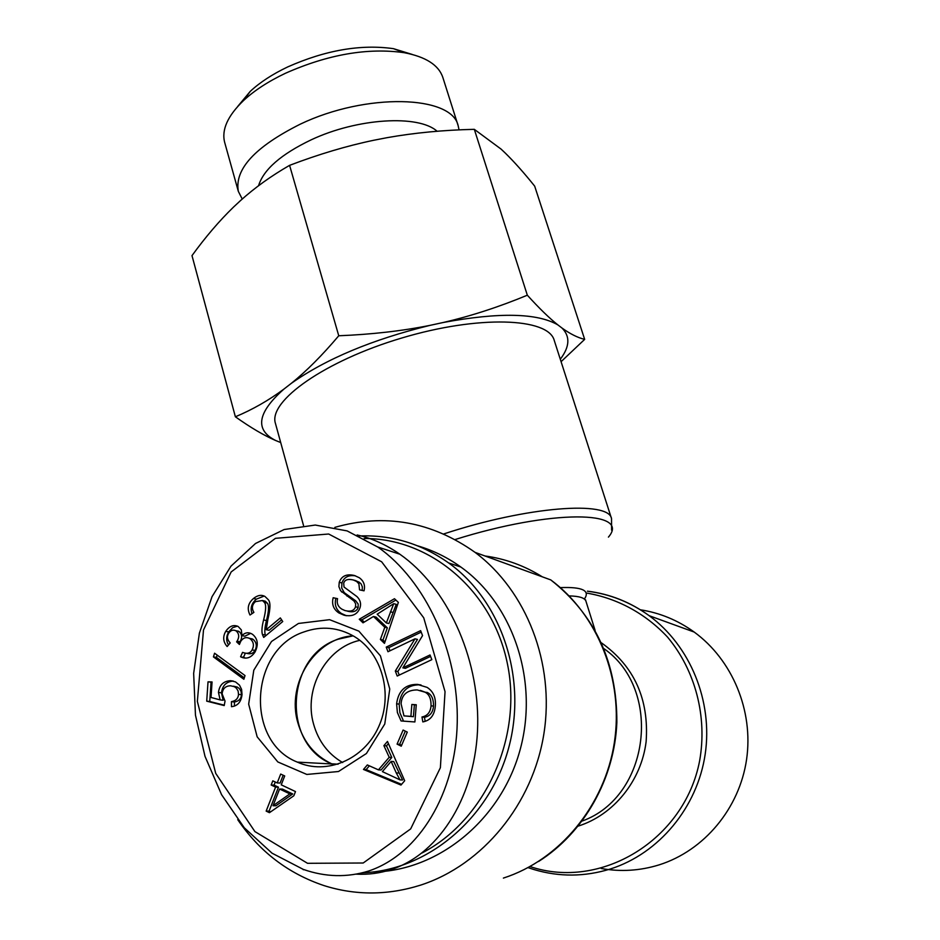 <?xml version="1.0" encoding="UTF-8"?>
<svg xmlns="http://www.w3.org/2000/svg" width="940" height="940" viewBox="0 0 940 940"><rect width="100%" height="100%" fill="white"/><g stroke="black" fill="none" stroke-linecap="round" stroke-linejoin="round"><path stroke-width="1.41" d="M303.526 525.542L275.455 423.47C267.935 401.274 324.899 360.784 401.744 338.024C478.531 314.982 548.349 317.673 554.224 340.362L611.541 518.645C608.967 500.374 527.187 506.402 443.727 533.955M334.84 527.375C384.73 513.193 431.472 521.524 475.064 552.368C526.423 590.778 555 663.182 543.919 733.611C532.839 804.017 482.749 864.988 420.627 885.116C387.856 895.42 355.614 895.573 323.901 885.562C288.18 873.53 259.464 851.57 237.738 819.668M640.363 609.79C659.845 612.809 677.799 620.236 694.214 632.068C732.26 659.763 753.68 710.605 746.572 759.52C739.428 808.423 704.178 850.641 659.234 864.835C640.07 870.781 620.717 872.003 601.189 868.49M342.654 762.552C328.13 754.068 318.448 741.272 313.596 724.164C303.326 688.95 326.133 647.507 359.832 640.34M332.043 763.973L331.679 763.809C314.618 755.619 303.315 741.848 297.78 722.496C286.289 683.451 315.229 637.955 353.135 635.84L338.106 639.224C285.913 655.756 281.013 744.186 332.043 763.973L297.346 762.117C244.494 741.46 249.899 649.246 304.031 631.915C321.527 625.711 338.282 627.25 354.321 636.533C382.075 653.112 393.496 694.543 378.585 726.949C364.003 759.543 326.591 775.394 297.346 762.117M364.168 538.514C430.309 538.091 492.854 590.614 507.518 664.275C522.558 737.771 485.287 820.103 422.084 852.968M362.499 872.79C427.418 870.475 489.458 818.587 508.505 748.522C527.775 678.516 501.584 600.895 448.627 562.931C421.332 543.673 391.534 534.684 359.245 535.976M417.736 545.87C433.14 550.394 447.522 557.455 460.906 567.067C513.687 604.82 539.466 682.299 519.609 751.577C499.986 820.914 437.382 871.333 372.804 872.003M273.023 805.733L289.873 793.889L292.728 793.959L282.47 789.107L279.591 789.013L273.023 805.733L275.925 805.78L292.728 793.959M289.873 793.889L279.591 789.013M280.696 774.067L284.714 775.958L281.236 784.83L295.489 791.574L293.844 795.769L269.439 812.689L266.161 811.102L275.573 787.109L271.178 785.018L272.812 780.846L277.218 782.926L280.696 774.067M277.218 782.926L280.096 783.043L283.163 775.23M271.178 785.018L274.069 785.123L275.291 782.021M275.573 787.109L278.463 787.203L274.069 785.123M266.161 811.102L269.075 811.126L278.463 787.203M270.626 811.866L269.075 811.126M240.581 656.755L242.555 652.372C247.044 654.123 250.216 653.312 252.096 649.939C254.293 645.522 253.659 641.832 250.193 638.836L249.417 638.354C246.01 636.815 243.119 637.814 240.734 641.339L239.418 644.464L236.61 641.844L237.045 641.221C239.442 637.261 239.195 633.877 236.328 631.081L235.729 630.705C233.003 629.459 230.653 630.329 228.643 633.313C226.693 636.556 227.21 639.764 230.206 642.936L227.151 646.52C223.097 641.891 222.627 636.827 225.741 631.339C229.454 626.04 233.578 624.418 238.137 626.475L241.322 629.882L241.956 635.628C244.905 632.596 248.125 631.986 251.626 633.795L252.719 634.488C257.889 638.894 258.653 644.758 255.01 652.043C251.109 657.812 246.433 659.445 240.957 656.954L243.519 657.248L245.34 653.218M245.481 658.129L243.519 657.248M241.956 635.628L244.882 636.192L250.663 633.337M228.491 644.957C226.011 640.798 226.082 636.451 228.702 631.903L232.65 627.685L237.444 626.146M236.61 641.844L239.547 642.373L239.982 641.761C242.379 637.814 242.132 634.441 239.265 631.657L235.893 630.74M246.703 653.323C250.522 654.44 253.295 653.476 255.01 650.445C257.196 646.05 256.561 642.361 253.107 639.388L249.077 638.178M231.44 701.651C235.881 700.841 238.243 698.408 238.513 694.355L238.114 691.018L236.445 688.245L234.342 686.658L230.547 685.789C225.483 685.918 222.674 688.597 222.122 693.861L225.036 701.087L224.214 705.576L206.718 701.158L208.022 681.829L212.064 681.958L211.018 697.468L220.136 699.9L218.468 692.451C219.42 685.037 223.426 681.112 230.488 680.689L235.505 681.9L239.512 685.201L241.58 689.349L242.026 694.448C241.228 701.875 237.714 705.964 231.487 706.704L231.44 701.651L234.413 702.004C238.842 701.193 241.192 698.773 241.463 694.731L241.063 691.405L239.406 688.632L237.303 687.07L233.52 686.188M220.136 699.9L223.144 700.265L221.476 692.839C222.416 685.471 226.387 681.559 233.402 681.101M208.022 681.829L212.041 682.275M206.718 701.158L209.749 701.51L211.054 682.24M224.284 705.176L209.749 701.51M234.448 706.105L234.413 702.004M382.38 771.611L400.041 779.871L402.602 780L393.719 761.588L391.146 761.412L382.38 771.611M400.041 779.871L396.245 772.903L398.807 773.044M396.245 772.903L391.146 761.412M383.884 745.643L387.48 741.437L404.682 780.752L400.969 785.065L363.474 769.449L367.34 764.937L378.432 769.86L389.219 757.288L383.884 745.643L386.481 745.866L388.431 743.587M389.219 757.288L391.804 757.487L386.481 745.866M378.432 769.86L381.053 770.013L391.804 757.487M363.474 769.449L366.13 769.602L369.361 765.841M401.58 784.36L366.13 769.602M411.849 704.459L416.267 704.765L414.893 721.955L401.063 720.957L397.373 712.485L396.61 703.778C398.372 690.736 405.281 684.273 417.348 684.391L427.113 687.387C433.281 691.335 436.019 697.562 435.326 706.046C434.503 715.258 430.332 720.545 422.824 721.908L421.978 716.973C427.441 715.916 430.461 712.179 431.049 705.787C431.155 698.643 429.11 694.096 424.927 692.157L417.219 689.937C407.161 689.995 401.779 694.601 401.075 703.778L403.977 715.88L410.897 716.374L411.849 704.459L416.244 704.953M410.897 716.374L413.412 716.691L414.364 704.824M403.977 715.88L413.412 716.691M424.622 691.981L420.368 690.395M421.978 716.973L424.469 717.302C429.921 716.233 432.929 712.52 433.516 706.14C433.61 699.019 431.578 694.495 427.406 692.557L427.101 692.38M425.162 721.309L424.469 717.302M403.53 721.133L399.899 712.755L399.159 704.142C400.91 691.135 407.807 684.696 419.839 684.825L420.967 684.919M333.16 597.734L337.542 598.663C336.52 603.175 337.965 606.676 341.878 609.167L345.015 610.577C350.679 611.964 354.18 610.695 355.52 606.793L355.661 603.844L354.075 601.083L340.562 590.696L338.894 586.619L339.246 582.26C341.643 575.879 346.719 573.635 354.498 575.527L359.209 577.689C363.792 580.955 365.402 585.338 364.027 590.825L359.55 589.862L358.892 583.811L356.624 581.472L353.346 579.992C347.859 578.688 344.651 579.78 343.711 583.246L344.017 587.03L356.988 596.63C360.29 599.943 361.312 603.644 360.032 607.722C357.447 614.537 352.054 617.004 343.864 615.124L338.799 612.892C333.441 609.273 331.562 604.22 333.16 597.734L337.531 598.768M346.461 615.735L341.478 613.526C336.132 609.919 334.252 604.89 335.85 598.416M362.206 590.438L362.323 586.854L361.16 583.987L359.245 582.201L355.038 580.473M341.596 591.965L344.275 592.67L341.702 588.04L341.925 582.988C343.993 577.172 348.529 574.798 355.508 575.856M353.099 600.178L355.743 600.848L344.275 592.67M347.683 611.223C353.322 612.598 356.812 611.341 358.152 607.452L358.163 604.044L355.743 600.848M386.363 622.938L393.707 603.68L396.245 604.35L388.925 623.549L386.363 622.938L377.175 614.196L393.707 603.68M359.268 619.237L394.471 598.721L398.36 602.387L384.472 643.371L380.383 639.459L384.801 627.262L373.474 616.476L363.028 622.832L359.268 619.237L361.9 619.848L395.881 600.061M364.238 622.092L361.9 619.848M373.474 616.476L376.071 617.11L387.362 627.861L384.801 627.262M380.383 639.459L382.968 640.011L387.362 627.861M384.965 641.926L382.968 640.011M386.234 647.108L420.627 630.634L422.554 635.616L402.849 667.87L430.027 654.968L431.836 659.645L397.221 676.036L395.317 671.043L414.987 638.824L387.985 651.737L386.234 647.108L388.808 647.648L421.202 632.138M389.994 650.786L388.808 647.648M414.987 638.824L417.478 639.4L397.867 671.501L395.317 671.043M399.23 675.084L397.867 671.501M402.849 667.87L405.375 668.34L430.579 656.39M397.079 744.116L403.107 730.051L407.29 732.107L401.251 746.184L397.079 744.116L399.641 744.351L405.305 731.132M401.615 745.338L399.641 744.351M245.023 675.566L243.871 679.279L213.427 656.895L214.579 653.218L245.023 675.566M213.427 656.895L216.435 657.389L217.14 655.11M244.318 677.869L216.435 657.389M262.401 634.465C261.52 631.269 261.919 626.428 263.6 619.954C266.067 610.189 266.302 604.326 264.293 602.34L262.436 600.531L255.445 601.612C252.014 604.702 251.497 608.298 253.882 612.386L250.005 615.019C246.856 608.721 248.019 603.198 253.506 598.475C257.678 595.149 261.52 594.491 265.021 596.501L267.982 599.391C270.614 601.694 270.591 608.286 267.912 619.178L266.22 629.706L280.332 617.921L282.74 621.54L263.705 637.426L262.401 634.465L265.28 635.017C264.399 631.833 264.798 627.015 266.478 620.564C268.934 610.824 269.157 604.972 267.16 602.998L265.315 601.201L262.389 600.507M266.22 629.706L269.099 630.282L281.601 619.836M252.002 613.655C250.075 608.145 251.532 603.304 256.397 599.133L264.163 596.066M265.526 635.91L265.28 635.017M363.204 863.002L307.533 863.308L254.916 831.583L215.718 773.373L197.353 701.393L203.498 630L231.134 571.978L275.443 538.326L328.671 534.014L381.652 561.791L423.728 617.803L445.043 691.675L440.378 767.71L410.663 828.916L363.204 863.002M298.462 623.455L271.507 641.491L253.8 670.208L248.665 704.13L257.161 736.819L277.829 761.952L306.816 774.443L338.482 771.517L366.4 753.528L384.765 724.011L389.759 689.043L380.43 655.85L358.869 631.139L329.588 619.683L298.462 623.455M357.13 534.978C371.887 538.244 386.14 544.66 399.876 554.236C446.418 586.713 479.036 656.167 477.696 724.975C476.427 793.748 440.66 853.403 391.416 869.488C379.971 873.236 368.245 874.788 356.225 874.153M368.727 870.992C419.087 854.19 455.865 792.996 457.251 722.378C458.755 651.491 425.479 580.509 377.974 547.127L347.13 530.912L315.264 525.049L284.162 529.526L255.516 543.485L230.982 566.162L212.029 596.688L199.386 633.149L193.652 673.369L195.461 715.164L205.014 756.359L221.582 794.688L244.271 827.764L272.036 853.179L303.315 869.406C325.452 877.149 347.248 877.666 368.727 870.992M412.261 54.45L393.461 48.669C360.796 44.051 325.522 50.149 287.628 66.963C272.4 74.225 259.945 82.356 250.251 91.368L237.679 106.49M560.287 359.245C569.781 346.743 570.333 336.332 561.944 328.001C570.134 333.9 577.712 337.695 584.668 339.375L534.672 186.132C524.12 172.96 514.368 161.997 505.438 153.232L501.114 149.131L474.312 129.332C443.257 130.061 414.164 132.846 387.022 137.687L373.815 140.248C346.86 145.876 318.789 154.231 289.591 165.346C271.155 175.945 254.752 187.73 240.37 200.702L233.414 207.188C219.326 220.841 205.531 236.974 191.995 255.621L235.376 416.784C252.484 409.629 268.664 400.393 283.927 389.089C257.325 412.684 254.552 429.827 275.596 440.484C263.999 435.49 250.592 427.582 235.376 416.784M291.341 383.32C306.475 371.124 322.279 355.273 338.753 335.768C371.688 334.44 402.073 330.974 429.921 325.381C372.357 339.493 326.168 358.81 291.341 383.32L283.927 389.089M584.668 339.375L561.074 361.677M527.328 295.207C539.172 308.273 549.348 318.166 557.855 324.887C537.245 312.973 499.105 312.162 443.433 322.455C470.975 316.052 498.94 306.969 527.328 295.207L474.312 129.332M429.921 325.381L443.433 322.455M280.708 442.552L275.596 440.484M557.855 324.887L561.944 328.001M238.325 191.349L224.695 142.492C221.382 129.838 227.656 115.855 243.542 100.545C254.352 90.498 268.311 81.416 285.408 73.285C328.025 54.426 367.587 47.552 404.106 52.675C425.773 56.788 438.686 65.048 442.846 77.456L458.18 125.807C452.034 95.187 366.224 92.531 300.271 124.162C255.069 146.816 234.413 169.212 238.325 191.349L242.238 199.045M459.049 129.885L458.18 125.807M338.753 335.768L289.591 165.346M437.112 131.271C418.617 114.457 357.435 118.029 311.116 139.86C281.025 154.289 263.517 169.576 258.559 185.721M503.382 878.089C559.711 859.994 604.69 805.545 614.349 742.612C623.995 679.655 597.746 614.689 550.781 579.91C595.008 614.831 617.028 662.324 616.863 722.39C614.56 778.731 584.116 832.687 538.549 861.498M484.97 555.975C505.332 558.724 524.461 565.68 542.345 576.843M584.363 599.074C590.379 590.59 582.389 586.772 560.404 587.606M569.24 595.913C579.287 596.136 584.856 597.911 585.949 601.224L585.526 599.79M578.229 826.096C613.702 814.909 641.339 780.729 646.121 741.695C649.152 699.207 634.253 666.249 601.4 642.819M586.689 593.081C617.204 598.24 645.486 613.491 667.541 637.097C695.271 670.326 707.503 716.456 699.63 760.812C684.532 840.019 600.824 890.603 530.031 866.551M603.927 648.647C662.829 689.337 650.045 796.697 582.165 821.043M455.089 539.548C551.839 509.069 631.48 510.49 608.427 537.116M533.955 869.547L528.045 867.632L533.955 869.547C559.265 877.079 584.739 876.891 610.377 868.983C658.964 853.555 697.28 807.531 705.188 754.232C713.061 700.911 690.066 645.627 649.141 615.677C630.352 602.082 609.79 593.915 587.43 591.166M225.741 631.339L228.702 631.903M236.328 631.081L239.265 631.657M237.045 641.221L239.982 641.761M250.193 638.836L253.107 639.388M252.096 649.939L255.01 650.445M230.488 680.689L233.355 681.089M218.468 692.451L221.476 692.839M238.513 694.355L241.463 694.731M431.049 705.787L433.516 706.14M417.348 684.391L419.839 684.825M396.61 703.778L399.159 704.142M343.864 615.124L346.402 615.724M353.346 579.992L355.978 580.732M339.246 582.26L341.925 582.988M355.52 606.793L358.152 607.452M390.429 611.787L392.979 612.434M253.506 598.475L256.397 599.133M264.293 602.34L267.16 602.998M263.6 619.954L266.478 620.564M611.587 530.16L611.541 518.645M475.064 552.368L550.781 579.91M595.114 630.423L585.949 601.224M587.406 591.213C609.778 593.998 630.352 602.152 649.141 615.677L694.214 632.068M331.679 763.809L338.095 764.208M448.627 562.931L460.906 567.067M243.895 657.448L240.957 656.954M238.666 631.269L235.729 630.705M252.32 638.894L249.417 638.354M237.303 687.07L234.342 686.658M427.406 692.557L424.927 692.157M341.478 613.526L338.799 612.892M359.245 582.201L356.624 581.472M351.431 597.887L348.787 597.206M349.633 596.747L346.978 596.066M265.315 601.201L262.436 600.531M304.031 869.653L303.232 869.7M399.864 554.224L378.009 547.068M250.251 91.368L243.542 100.545M393.461 48.669L404.106 52.675"/></g></svg>
